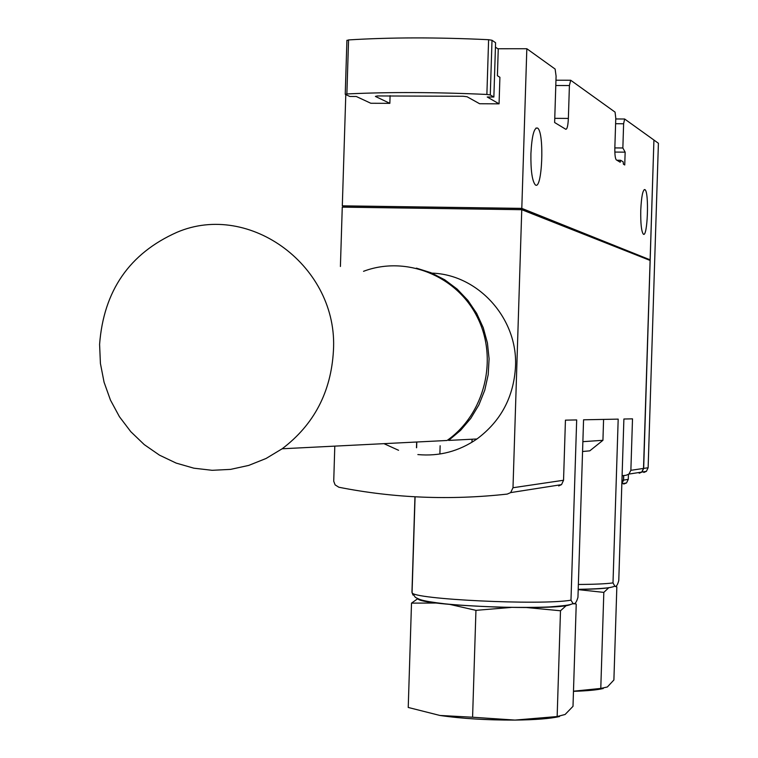 <?xml version="1.0" encoding="UTF-8"?>
<svg xmlns="http://www.w3.org/2000/svg" width="758" height="758" viewBox="0 0 758 758"><rect width="100%" height="100%" fill="white"/><g stroke="black" fill="none" stroke-linecap="round" stroke-linejoin="round"><path stroke-width="1.14" d="M608.835 587.649L603.823 592.386L578.202 589.629M573.474 691.201L600.781 688.435L607.347 686.985L613.895 679.992L616.841 586.863L614.634 586.228M437.916 603.017L411.509 603.131L417.753 598.687M511.214 607.423L475.948 610.342L449.342 604.297M566.548 605.329L560.494 610.768L526.412 607.528M560.494 610.768L557.149 716.547L565.108 714.481L573.001 706.333L576.232 604.088L573.891 603.539M495.438 47.138L498.252 49.052L497.409 75.724L499.901 77.288L499.067 103.837L479.634 103.751L467.089 96.759L463.233 96.266L377.342 95.944L375.399 96.408L389.849 103.344L390.095 95.631M389.849 103.344L370.804 103.259L356.307 96.503L349.845 96.474L345.364 94.409L346.87 93.954C388.731 91.945 435.405 92.116 486.882 94.456L490.284 94.94L493.865 97.024L487.233 97.005L499.067 103.837M520.718 209.691L520.755 208.459L649.151 259.435L521.798 208.374L342.313 205.835L345.79 94.608M521.798 208.374L526.829 48.73L497.807 48.749M342.313 205.835L343.914 206.318M640.766 210.137C640.538 223.354 641.382 231.332 643.286 234.089C647.55 238.533 649.312 191.992 644.973 189.633C642.841 189.453 641.439 196.284 640.766 210.137M530.913 153.59C530.685 170.304 532.116 180.679 535.195 184.734C542.169 191.783 544.689 132.423 537.602 128.083C534.106 127.24 531.87 135.739 530.913 153.59M650.137 259.454L653.927 140.041L624.639 119.006L623.616 123.772L615.61 123.715M526.829 48.73L555.131 69.063L556.088 76.16L554.629 122.512L565.771 129.267C567.136 129.334 568.007 125.724 568.367 118.428L569.41 85.55L570.689 80.244L615.07 112.127L615.78 118.239L614.842 147.819C614.747 154.395 615.202 158.384 616.226 159.815L620.205 162.221L620.612 160.279L623.152 161.824L623.417 164.173L624.744 164.979L625.151 152.159L622.858 147.981L623.616 123.772M413.015 595.077L412.068 592.604C411.319 599.246 541.032 605.528 570.982 600.175L573.124 603.652C574.839 604.562 576.45 602.449 577.956 597.304L583.565 419.799L618.187 419.127L613.004 582.911L614.833 586.152C616.216 586.995 617.533 585.129 618.774 580.533L623.891 419.013L632.504 418.842L630.874 470.311L628.941 474.044L626.146 475.257L622.091 475.711M411.954 592.188L414.948 496.793M416.483 447.76L416.663 442.009M570.982 600.175L576.677 419.932L565.44 420.15L563.545 480.259L561.545 484.589L558.674 485.944M439.886 454.014L440.142 445.751M471.95 442.265L472.044 439.223M582.57 451.503L589.781 450.849L602.932 440.303L603.586 419.411M334.799 446.13L333.728 481.226L335.112 484.883L338.873 487.242C393.847 498.12 449.977 500.403 507.254 494.083L510.674 492.596L512.995 487.735L521.76 209.701L342.265 207.142L340.408 266.484M639.174 473.191L641.761 472.073L643.514 468.435L650.108 260.449L521.76 209.701M431.956 273.136C478.232 274.519 517.96 318.54 515.506 366.578C513.753 396.993 500.905 421.126 476.953 438.977C458.95 451.342 439.252 456.543 417.857 454.573M398.566 450.29L383.955 443.657M625.151 152.159L614.852 152.064M622.858 147.981L614.842 147.914M347.05 40.477L348.566 39.928C390.446 37.313 437.12 37.246 488.607 39.71L492.008 40.269L495.58 42.723L493.865 97.024M623.588 475.55L623.436 480.146L621.948 480.401M621.844 483.642L623.436 480.146M582.874 441.668L602.932 440.303M649.284 260.117L649.303 259.435M621.835 483.756L623.597 480.127L623.739 475.531M639.458 473.153L641.912 472.054L643.665 468.416L653.917 140.145M343.886 207.171L343.924 205.958L520.755 208.459M623.768 484.04L626.525 482.941L628.278 479.331L628.429 474.423M643.826 472.452L646.394 471.353L648.128 467.752L658.408 143.271L654.069 140.154M476.953 438.977L448.641 440.407L460.58 430.364L470.756 418.416L478.895 404.895L484.769 390.171L488.199 374.651L489.09 358.771L487.422 342.967L483.234 327.693L476.659 313.348L467.866 300.358L457.121 289.063L444.719 279.778L431.008 272.738L416.379 268.142M282.166 448.774C313.983 424.66 331.066 392.028 333.425 350.859C338.693 266.873 249.969 201.031 177.021 232.27C129.485 253.39 103.675 290.75 99.592 344.35L100.416 363.461L104.064 382.193L110.46 400.091L119.432 416.72L130.783 431.681L144.247 444.605L159.493 455.16L176.178 463.1L193.877 468.188L212.174 470.311L230.603 469.382L248.709 465.412L266.049 458.486L282.166 448.774L447.049 440.483C484.732 414.124 498.404 358.979 477.398 317.346C456.771 275.514 405.843 255.275 363.527 271.317M475.948 610.342L472.585 717.229L514.985 720.081L557.149 716.547M411.509 603.131L408.23 707.46L439.915 715.457L472.585 717.229M439.915 715.457C461.811 718.631 486.835 720.166 514.985 720.081C535.451 719.844 550.308 718.66 559.537 716.518M603.823 592.386L600.781 688.435M573.474 691.334C587.27 690.898 597.209 689.96 603.264 688.501M578.363 584.465C594.329 584.38 605.869 583.859 613.004 582.911M630.874 470.311L643.514 468.435M512.995 487.735L563.545 480.259M570.414 80.244L555.965 80.215M624.45 119.006L615.761 118.959M620.546 160.27L616.927 160.241M568.367 118.428L554.761 118.343M569.41 85.55L555.794 85.512M492.008 40.269L490.284 94.94M488.607 39.71L486.882 94.456M348.566 39.928L346.87 93.954M417.81 598.706C419.923 605.841 557.803 611.1 570.537 604.496M578.212 589.383C596.499 589.184 607.84 588.379 612.237 586.986M643.665 468.416L648.128 467.752M628.278 479.331L623.597 480.127M573.124 603.652C568.926 604.922 569.817 605.301 549.512 606.931C537.915 607.48 520.538 607.546 497.362 607.111C473.797 606.116 456.325 605.017 444.955 603.832C419.326 600.772 419.629 599.265 415.375 597.389L412.068 592.604L415.081 496.803M416.616 447.722L416.796 442.009M472.016 442.227L472.111 439.223M628.969 474.072L641.761 472.073M346.918 40.278L345.231 94.238M510.674 492.596L561.574 484.627M614.833 586.152C612.36 587.26 607.679 588.805 578.212 589.336M644.973 189.633L644.196 189.623M537.602 128.083L535.944 128.074M626.525 482.941L621.835 483.775M641.912 472.054L646.394 471.353"/></g></svg>
